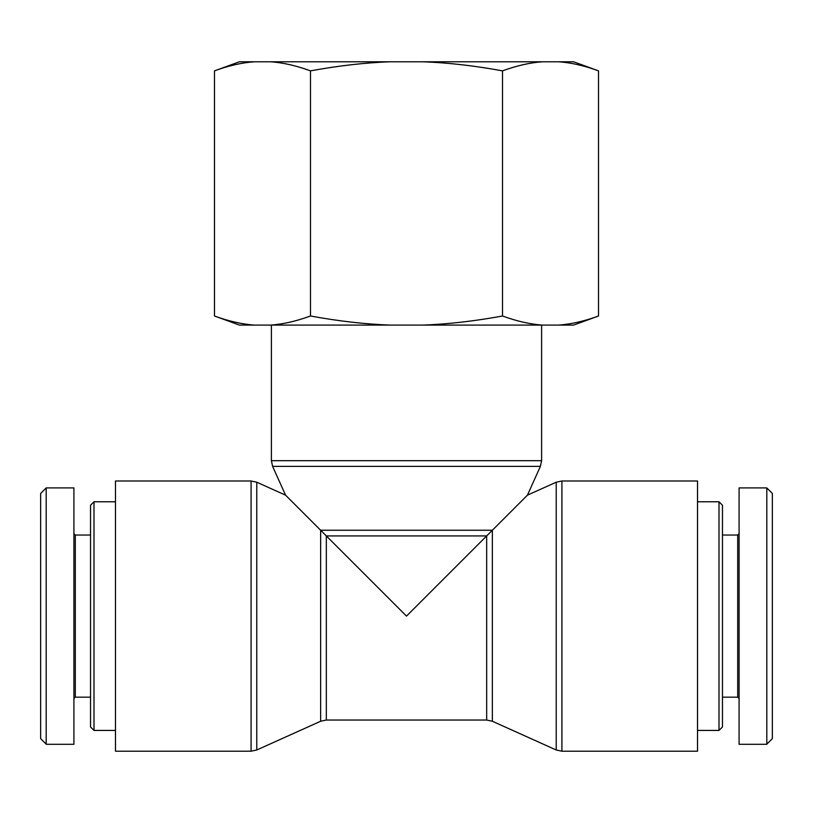 <?xml version="1.0" encoding="UTF-8"?>
<svg xmlns="http://www.w3.org/2000/svg" width="813" height="813" viewBox="0 0 813 813"><rect width="100%" height="100%" fill="white"/><g stroke="black" fill="none" stroke-linecap="round" stroke-linejoin="round"><path stroke-width="1.22" d="M285.556 495.158L256.776 482.211L256.776 749.993L320.637 721.253L320.637 530.239L492.363 530.239L527.444 495.158L540.391 466.377L272.609 466.377L285.556 495.158L406.5 616.102L486.672 535.93L486.672 720.033L492.363 721.253L492.363 530.239L486.672 535.93L326.328 535.93L326.328 720.033L486.672 720.033M115.487 616.102L115.487 480.991L251.085 480.991L251.085 751.212L115.487 751.212L115.487 616.102M697.513 616.102L697.513 751.212L561.915 751.212L561.915 480.991L697.513 480.991L697.513 616.102M718.997 616.102L718.997 730.43L722.462 726.964L722.462 505.239L718.997 501.773L718.997 616.102M772.35 738.631L772.35 493.461L766.811 487.912L766.811 744.149L772.35 738.631M766.811 744.291L739.088 744.291L739.088 487.912L766.811 487.912M739.088 533.643L737.706 535.035L737.706 697.168L739.088 698.56M737.706 697.168L722.462 697.168M94.003 730.43L94.003 501.773L90.538 505.239L90.538 726.964L94.003 730.43L115.487 730.43M46.189 487.912L40.65 493.461L40.65 738.631L46.189 744.149L46.189 487.912L73.912 487.912L73.912 744.291L46.189 744.291M73.912 698.56L75.294 697.168L75.294 535.035L73.912 533.643M75.294 697.168L90.538 697.168M214.48 70.863L239.418 61.788L254.408 61.788C241.959 62.642 228.646 65.67 214.48 70.863L214.48 316.003C228.646 321.196 241.959 324.224 254.408 325.088L239.418 325.088L214.48 316.003M270.556 61.788L390.362 61.788C365.454 62.642 338.828 65.67 310.485 70.863C296.318 65.67 283.005 62.642 270.556 61.788L254.408 61.788M422.638 61.788L542.444 61.788C529.995 62.642 516.682 65.67 502.515 70.863C474.172 65.67 447.546 62.642 422.638 61.788L390.362 61.788M598.52 316.003L573.582 325.088L558.592 325.088C571.041 324.224 584.354 321.196 598.52 316.003L598.52 70.863C584.354 65.67 571.041 62.642 558.592 61.788L542.444 61.788M558.592 61.788L573.582 61.788L598.52 70.863M502.515 316.003C516.682 321.196 529.995 324.224 542.444 325.088L422.638 325.088C447.546 324.224 474.172 321.196 502.515 316.003L502.515 70.863M310.485 316.003C338.828 321.196 365.454 324.224 390.362 325.088L270.556 325.088C283.005 324.224 296.318 321.196 310.485 316.003L310.485 70.863M542.444 325.088L558.592 325.088M390.362 325.088L422.638 325.088M254.408 325.088L270.556 325.088M540.391 466.377L541.61 460.686L271.39 460.686L271.39 325.088M527.444 495.158L556.224 482.211L556.224 749.993L561.915 751.212M272.609 466.377L271.39 460.686M541.61 460.686L541.61 325.088M256.776 482.211L251.085 480.991M256.776 749.993L251.085 751.212M320.637 721.253L326.328 720.033M556.224 482.211L561.915 480.991M492.363 721.253L556.224 749.993M697.513 730.43L718.997 730.43M697.513 501.773L718.997 501.773M737.706 535.035L722.462 535.035M115.487 501.773L94.003 501.773M75.294 535.035L90.538 535.035"/></g></svg>
